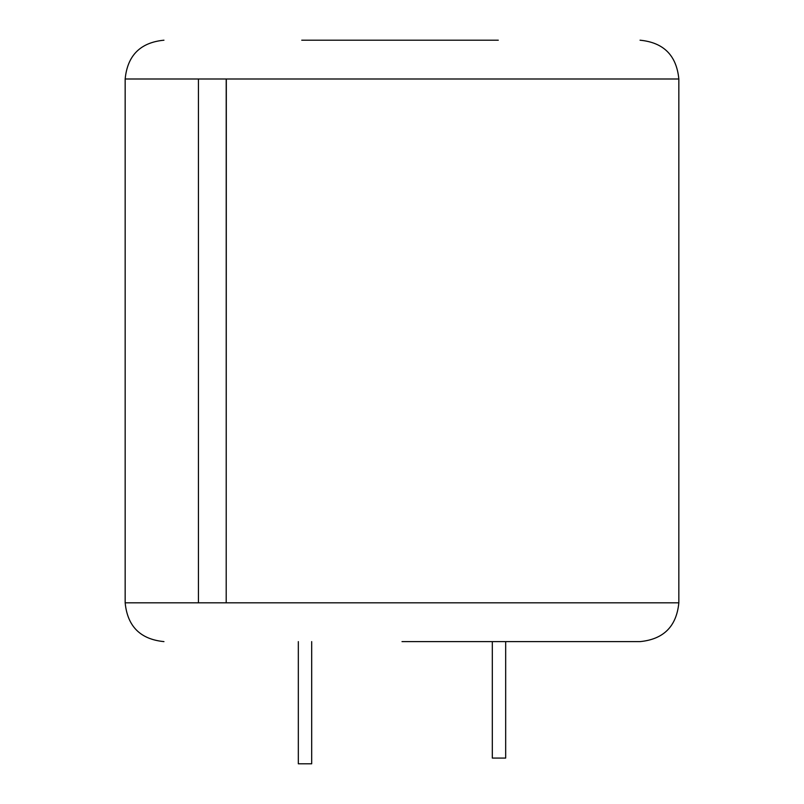 <?xml version="1.0" encoding="UTF-8"?>
<svg xmlns="http://www.w3.org/2000/svg" width="804" height="804" viewBox="0 0 804 804"><rect width="100%" height="100%" fill="white"/><g stroke="black" fill="none" stroke-linecap="round" stroke-linejoin="round"><path stroke-width="1.21" d="M301.741 40.2L498.289 40.2M402 641.612L640.044 641.612L402 641.612M226.205 602.819L226.326 78.993L198.437 78.993L198.437 602.819L226.205 602.819L226.205 78.993M436.502 40.2L425.427 40.2M343.077 40.2L338.775 40.2M311.691 641.612L311.691 763.8L298.324 763.8L298.324 641.612M505.676 641.612L505.676 758.071L492.309 758.071L492.309 641.612M640.044 40.2C663.612 42.501 676.546 55.436 678.837 78.993L226.326 78.993M226.326 602.819L678.837 602.819C676.546 626.376 663.612 639.311 640.044 641.612M198.437 78.993L125.163 78.993L125.163 602.819L198.437 602.819M678.837 78.993L678.837 602.819M125.163 602.819C127.454 626.376 140.388 639.311 163.956 641.612M125.163 78.993C127.454 55.436 140.388 42.501 163.956 40.2"/></g></svg>
